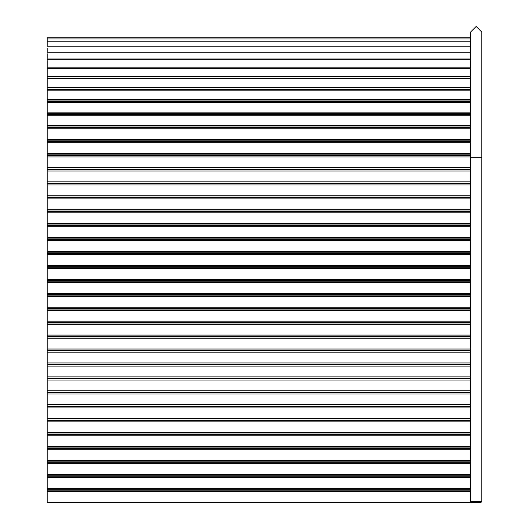 <?xml version="1.0" encoding="UTF-8"?>
<svg xmlns="http://www.w3.org/2000/svg" width="529" height="529" viewBox="0 0 529 529"><rect width="100%" height="100%" fill="white"/><g stroke="black" fill="none" stroke-linecap="round" stroke-linejoin="round"><path stroke-width="0.79" d="M470.539 37.738L47.174 37.738L47.174 46.208L470.539 46.208M47.174 69.497L47.174 76.751L470.539 76.751M470.539 102.362L47.174 102.362L47.174 100.946L470.539 100.946M470.539 490.185L47.174 490.185L47.174 502.55L470.539 502.55L470.539 501.558L471.478 502.497L480.887 502.497L481.826 501.558L480.887 502.497M47.174 490.185L47.174 489.689L470.539 489.689M470.539 476.252L47.174 476.252L47.174 489.689M47.174 476.252L47.174 475.756L470.539 475.756M470.539 462.32L47.174 462.32L47.174 475.756M47.174 462.32L47.174 461.824L470.539 461.824M470.539 448.387L47.174 448.387L47.174 461.824M47.174 448.387L47.174 447.891L470.539 447.891M470.539 434.454L47.174 434.454L47.174 447.891M47.174 434.454L47.174 433.959L470.539 433.959M470.539 420.522L47.174 420.522L47.174 433.959M47.174 420.522L47.174 420.026L470.539 420.026M470.539 406.589L47.174 406.589L47.174 420.026M47.174 406.589L47.174 406.093L470.539 406.093M470.539 392.65L47.174 392.65L47.174 406.093M47.174 392.65L47.174 392.154L470.539 392.154M470.539 378.718L47.174 378.718L47.174 392.154M47.174 378.718L47.174 378.222L470.539 378.222M470.539 364.785L47.174 364.785L47.174 378.222M47.174 364.785L47.174 364.289L470.539 364.289M470.539 350.853L47.174 350.853L47.174 364.289M47.174 350.853L47.174 350.357L470.539 350.357M470.539 336.92L47.174 336.92L47.174 350.357M47.174 336.92L47.174 336.424L470.539 336.424M470.539 322.988L47.174 322.988L47.174 336.424M47.174 322.988L47.174 322.492L470.539 322.492M470.539 309.055L47.174 309.055L47.174 322.492M47.174 309.055L47.174 308.559L470.539 308.559M470.539 295.122L47.174 295.122L47.174 308.559M47.174 295.122L47.174 294.627L470.539 294.627M470.539 281.183L47.174 281.183L47.174 294.627M47.174 281.183L47.174 280.687L470.539 280.687M470.539 267.251L47.174 267.251L47.174 280.687M47.174 267.251L47.174 266.755L470.539 266.755M470.539 253.318L47.174 253.318L47.174 266.755M47.174 253.318L47.174 252.822L470.539 252.822M470.539 239.386L47.174 239.386L47.174 252.822M47.174 239.386L47.174 238.89L470.539 238.89M470.539 225.453L47.174 225.453L47.174 238.89M47.174 225.453L47.174 224.957L470.539 224.957M470.539 211.521L47.174 211.521L47.174 224.957M47.174 211.521L47.174 211.025L470.539 211.025M470.539 197.588L47.174 197.588L47.174 211.025M47.174 197.588L47.174 197.092L470.539 197.092M470.539 183.656L47.174 183.656L47.174 197.092M47.174 183.656L47.174 183.16L470.539 183.16M470.539 169.716L47.174 169.716L47.174 183.16M47.174 169.716L47.174 169.042L470.539 169.042M470.539 155.625L47.174 155.625L47.174 169.042M47.174 155.625L47.174 154.871L470.539 154.871M470.539 141.6L47.174 141.6L47.174 154.871M47.174 141.6L47.174 140.813L470.539 140.813M470.539 127.773L47.174 127.773L47.174 140.813M47.174 127.773L47.174 127L470.539 127M470.539 114.383L47.174 114.383L47.174 127M47.174 114.383L47.174 113.642L470.539 113.642M470.539 102.328L47.174 102.328L47.174 113.642M470.539 90.135L47.174 90.135L47.174 100.946M470.539 89.745L47.174 89.745L47.174 89.103L470.539 89.103M47.174 79.31L47.174 89.103M47.174 78.867L470.539 78.867L47.174 78.867L47.174 69.339M47.174 60.782L47.174 68.658L470.539 68.658M47.174 53.68L47.174 60.372M470.539 52.245L47.174 52.245L470.539 52.212M47.174 48.146L47.174 52.212M481.826 157.225L481.826 501.558L470.539 501.558L470.539 32.097L476.179 26.45L481.826 32.097L481.826 157.225L470.539 157.225M47.174 101.647L470.539 101.647M470.539 491.514L47.174 491.514M470.539 477.581L47.174 477.581M47.174 488.366L470.539 488.366M470.539 463.649L47.174 463.649M47.174 474.434L470.539 474.434M470.539 449.71L47.174 449.71M47.174 460.495L470.539 460.495M470.539 435.777L47.174 435.777M47.174 446.562L470.539 446.562M470.539 421.844L47.174 421.844M47.174 432.629L470.539 432.629M470.539 407.912L47.174 407.912M47.174 418.697L470.539 418.697M470.539 393.979L47.174 393.979M47.174 404.764L470.539 404.764M470.539 380.047L47.174 380.047M47.174 390.832L470.539 390.832M470.539 366.114L47.174 366.114M47.174 376.899L470.539 376.899M470.539 352.182L47.174 352.182M47.174 362.967L470.539 362.967M470.539 338.243L47.174 338.243M47.174 349.034L470.539 349.034M470.539 324.31L47.174 324.31M47.174 335.095L470.539 335.095M470.539 310.378L47.174 310.378M47.174 321.163L470.539 321.163M470.539 296.445L47.174 296.445M47.174 307.23L470.539 307.23M470.539 282.512L47.174 282.512M47.174 293.297L470.539 293.297M470.539 268.58L47.174 268.58M47.174 279.365L470.539 279.365M470.539 254.647L47.174 254.647M47.174 265.432L470.539 265.432M470.539 240.715L47.174 240.715M47.174 251.5L470.539 251.5M470.539 226.776L47.174 226.776M47.174 237.567L470.539 237.567M470.539 212.843L47.174 212.843M47.174 223.628L470.539 223.628M470.539 198.911L47.174 198.911M47.174 209.696L470.539 209.696M470.539 184.978L47.174 184.978M47.174 195.763L470.539 195.763M470.539 171.046L47.174 171.046M47.174 181.831L470.539 181.831M470.539 156.928L47.174 156.928M47.174 167.719L470.539 167.719M470.539 142.77L47.174 142.77M47.174 153.555L470.539 153.555M470.539 128.798L47.174 128.798M47.174 139.405L470.539 139.405M470.539 115.262L47.174 115.262M47.174 125.525L470.539 125.525M47.174 112.115L470.539 112.115M47.174 99.392L470.539 99.392M47.174 87.543L470.539 87.543M47.174 78.285L470.539 78.285M47.174 67.17L470.539 67.17M47.174 58.95L470.539 58.95M47.174 68.697L470.539 68.697M47.174 59.777L470.539 59.777M47.174 41.765L470.539 41.765M47.174 38.981L470.539 38.981M47.174 37.863L470.539 37.863"/></g></svg>
